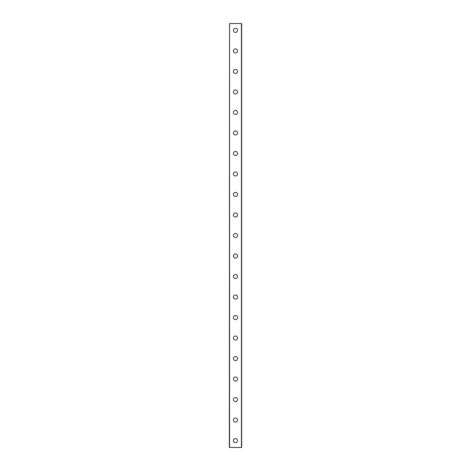 <?xml version="1.0" encoding="UTF-8"?>
<svg xmlns="http://www.w3.org/2000/svg" width="471" height="471" viewBox="0 0 471 471"><rect width="100%" height="100%" fill="white"/><g stroke="black" fill="none" stroke-linecap="round" stroke-linejoin="round"><path stroke-width="0.71" d="M233.451 440.615A2.049 2.049 0 0 1 235.5 438.56A2.049 2.049 0 0 1 237.549 440.615A2.049 2.049 0 0 1 235.5 442.663A2.049 2.049 0 0 1 233.451 440.615M233.451 420.103A2.049 2.049 0 0 1 235.5 418.048A2.049 2.049 0 0 1 237.549 420.103A2.049 2.049 0 0 1 235.5 422.151A2.049 2.049 0 0 1 233.451 420.103M233.451 399.591A2.049 2.049 0 0 1 235.5 397.542A2.049 2.049 0 0 1 237.549 399.591A2.049 2.049 0 0 1 235.5 401.639A2.049 2.049 0 0 1 233.451 399.591M233.451 379.078A2.049 2.049 0 0 1 235.5 377.03A2.049 2.049 0 0 1 237.549 379.078A2.049 2.049 0 0 1 235.5 381.127A2.049 2.049 0 0 1 233.451 379.078M233.451 358.566A2.049 2.049 0 0 1 235.5 356.518A2.049 2.049 0 0 1 237.549 358.566A2.049 2.049 0 0 1 235.5 360.621A2.049 2.049 0 0 1 233.451 358.566M233.451 338.054A2.049 2.049 0 0 1 235.5 336.006A2.049 2.049 0 0 1 237.549 338.054A2.049 2.049 0 0 1 235.5 340.109A2.049 2.049 0 0 1 233.451 338.054M233.451 317.542A2.049 2.049 0 0 1 235.5 315.493A2.049 2.049 0 0 1 237.549 317.542A2.049 2.049 0 0 1 235.5 319.597A2.049 2.049 0 0 1 233.451 317.542M233.451 297.036A2.049 2.049 0 0 1 235.5 294.981A2.049 2.049 0 0 1 237.549 297.036A2.049 2.049 0 0 1 235.5 299.085A2.049 2.049 0 0 1 233.451 297.036M233.451 276.524A2.049 2.049 0 0 1 235.5 274.469A2.049 2.049 0 0 1 237.549 276.524A2.049 2.049 0 0 1 235.5 278.573A2.049 2.049 0 0 1 233.451 276.524M233.451 256.012A2.049 2.049 0 0 1 235.5 253.957A2.049 2.049 0 0 1 237.549 256.012A2.049 2.049 0 0 1 235.5 258.061A2.049 2.049 0 0 1 233.451 256.012M233.451 235.5A2.049 2.049 0 0 1 235.5 233.451A2.049 2.049 0 0 1 237.549 235.5A2.049 2.049 0 0 1 235.5 237.549A2.049 2.049 0 0 1 233.451 235.5M233.451 214.988A2.049 2.049 0 0 1 235.5 212.939A2.049 2.049 0 0 1 237.549 214.988A2.049 2.049 0 0 1 235.5 217.043A2.049 2.049 0 0 1 233.451 214.988M233.451 194.476A2.049 2.049 0 0 1 235.5 192.427A2.049 2.049 0 0 1 237.549 194.476A2.049 2.049 0 0 1 235.5 196.531A2.049 2.049 0 0 1 233.451 194.476M233.451 173.964A2.049 2.049 0 0 1 235.5 171.915A2.049 2.049 0 0 1 237.549 173.964A2.049 2.049 0 0 1 235.5 176.019A2.049 2.049 0 0 1 233.451 173.964M233.451 153.458A2.049 2.049 0 0 1 235.5 151.403A2.049 2.049 0 0 1 237.549 153.458A2.049 2.049 0 0 1 235.5 155.507A2.049 2.049 0 0 1 233.451 153.458M233.451 132.946A2.049 2.049 0 0 1 235.5 130.891A2.049 2.049 0 0 1 237.549 132.946A2.049 2.049 0 0 1 235.5 134.994A2.049 2.049 0 0 1 233.451 132.946M233.451 112.434A2.049 2.049 0 0 1 235.5 110.379A2.049 2.049 0 0 1 237.549 112.434A2.049 2.049 0 0 1 235.5 114.482A2.049 2.049 0 0 1 233.451 112.434M233.451 91.922A2.049 2.049 0 0 1 235.5 89.873A2.049 2.049 0 0 1 237.549 91.922A2.049 2.049 0 0 1 235.5 93.97A2.049 2.049 0 0 1 233.451 91.922M233.451 71.409A2.049 2.049 0 0 1 235.5 69.361A2.049 2.049 0 0 1 237.549 71.409A2.049 2.049 0 0 1 235.5 73.458A2.049 2.049 0 0 1 233.451 71.409M233.451 50.897A2.049 2.049 0 0 1 235.5 48.849A2.049 2.049 0 0 1 237.549 50.897A2.049 2.049 0 0 1 235.5 52.952A2.049 2.049 0 0 1 233.451 50.897M233.451 30.385A2.049 2.049 0 0 1 235.5 28.337A2.049 2.049 0 0 1 237.549 30.385A2.049 2.049 0 0 1 235.5 32.44A2.049 2.049 0 0 1 233.451 30.385M229.554 23.55L229.348 447.45L241.652 447.45L241.652 23.55L229.554 23.55L229.554 447.45M241.446 23.55L241.446 447.45"/></g></svg>
